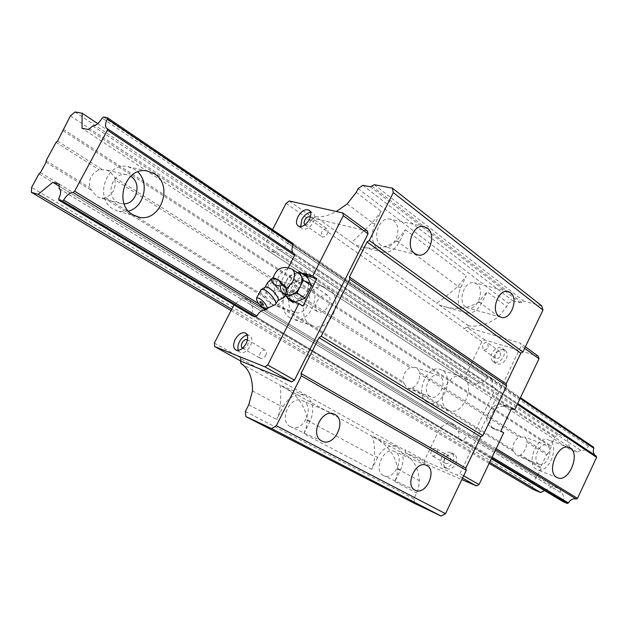 <?xml version="1.0" encoding="UTF-8"?>
<svg xmlns="http://www.w3.org/2000/svg" width="628" height="628" viewBox="0 0 628 628"><rect width="100%" height="100%" fill="white"/><g stroke="black" fill="none" stroke-linecap="round" stroke-linejoin="round"><path stroke-width="0.47" stroke-dasharray="3.14 2.35" d="M265.267 287.059L265.142 287.122C262.002 288.385 270.472 299.36 275.676 300.82L278.086 300.474M260.738 290.285C259.654 293.339 268.054 303.112 272.96 304.533L275.511 304.305M281.101 291.965L284.712 293.896L287.137 293.896L283.911 296.62L281.101 291.965L274.829 290.058L273.423 283.809L269.106 280.889M301.212 273.196C295.953 274.098 291.533 277.772 287.962 284.217C285.928 288.346 285.238 292.114 285.889 295.513L284.539 292.593C283.354 289.712 283.746 286.227 285.716 282.153C287.867 278.133 290.638 275.394 294.03 273.934L299.517 274.067M262.857 305.239L259.898 302.304M267.85 282.09C267.826 287.035 269.742 290.089 273.588 291.251C274.671 295.309 277.702 297.499 282.671 297.821L282.459 298.253M273.423 283.809C271.767 280.999 271.382 279.099 272.277 278.102M294.799 302.076L290.788 293.582L297.036 281.258L307.382 277.246M286.596 294.854L284.539 292.593L282.561 288.354L288.872 275.959L297.036 281.258M288.872 275.959L297.327 272.631M273.588 291.251L274.829 290.058M280.732 291.706L273.651 284.178M282.671 297.821L283.911 296.62M282.561 288.354L290.788 293.582M276.61 286.635L283.118 292.664C285.693 294.187 286.525 293.119 285.599 289.469C284.421 284.139 273.298 275.606 273.086 279.86C272.999 281.556 274.177 283.817 276.61 286.635L276.563 282.255L278.243 277.356C282.624 270.15 287.239 267.426 292.075 269.184L292.224 269.286M300.671 226.622L302.194 228.804C306.024 230.241 309.73 228.058 313.317 222.249C315.287 217.94 315.178 214.855 313.003 212.994L310.577 212.39M327.463 233.585L328.138 230.829L327.259 228.984C325.328 228.239 323.475 229.299 321.709 232.164L321.026 234.919L321.921 236.772C323.844 237.51 325.697 236.442 327.463 233.585M304.894 224.855C306.809 225.531 308.654 224.431 310.428 221.558L310.365 216.998M381.157 245.289C371.399 239.087 378.998 216.472 389.957 219.117L393.473 220.664C403.16 227.187 395.263 249.614 384.305 246.694L381.157 245.289M283.22 406.52C289.021 396.708 296.102 392.971 304.462 395.318L305.797 395.954C313.294 401.52 314.746 409.88 310.154 421.035L307.186 419.732C305.012 405.445 297.123 394.58 283.518 387.131L279.821 385.074C280.92 385.561 281.069 392.28 280.269 405.233L279.311 412.62L276.705 419.488L283.22 406.52L280.269 405.233M452.866 462.098C454.586 457.828 454.06 454.68 451.296 452.662C447.607 451.257 444.42 452.843 441.727 457.412C439.993 461.698 440.526 464.853 443.337 466.879C447.003 468.245 450.182 466.651 452.866 462.098M455.802 463.786C457.522 459.523 456.996 456.383 454.232 454.366C450.543 452.961 447.356 454.539 444.671 459.092C442.944 463.362 443.478 466.518 446.288 468.543C449.962 469.909 453.133 468.323 455.802 463.786M399.4 241.953L396.229 241.199L405.468 229.777L399.4 241.953C395.177 249.63 389.705 253.029 382.986 252.158L378.684 250.234C371.69 243.75 370.449 234.927 374.979 223.772L381.212 211.353L372.333 222.618L351.641 242.479L436.562 303.034C440.15 301.118 447.128 295.678 457.506 286.721L466.321 275.998L460.669 287.561C456.525 297.892 457.427 305.875 463.385 311.496L466.439 312.932C472.476 313.89 477.523 310.617 481.566 303.112L487.077 291.761L506.741 306.7L498.695 316.591C488.294 324.236 478.238 327.314 468.519 325.822L463.904 328.986L466.879 327.196L520.486 343.194L521.185 345.761L459.884 473.693L457.239 475.113L405.751 452.921L405.154 449.75L405.751 454.947C413.891 459.971 418.436 468.559 419.378 480.718L418.429 488.678L413.946 498.875L414.818 503.57M374.531 437.622C387.39 444.679 395.075 454.947 397.595 468.425L397.061 475.278L394.855 481.574L400.593 469.768C404.785 459.429 403.702 451.838 397.328 447.01L396.394 446.555C389.172 444.53 382.907 448.133 377.616 457.388L374.626 456.054C374.602 443.666 373.511 436.939 371.36 435.863L405.751 454.947M238.334 350.393L240.029 352.371C243.633 353.564 247.055 351.452 250.297 346.044C252.511 341.051 252.315 337.542 249.701 335.533L247.189 335.101M465.631 306.896C457.011 301.464 464.759 279.962 474.313 282.788L476.809 283.958C485.342 289.657 477.398 310.962 467.86 307.948L465.631 306.896M328.648 305.451C330.713 300.788 330.477 297.436 327.957 295.403C323.993 293.92 320.288 296.024 316.842 301.699C314.761 306.378 315.005 309.745 317.572 311.786C321.512 313.239 325.202 311.127 328.648 305.451M307.014 291.486C309.133 286.745 308.937 283.361 306.433 281.336C302.492 279.884 298.763 282.05 295.254 287.828C293.119 292.585 293.315 295.976 295.859 298.017C299.784 299.438 303.505 297.264 307.014 291.486M436.923 453.392C437.802 451.234 437.543 449.648 436.162 448.635C434.317 447.937 432.716 448.745 431.35 451.061C430.47 453.22 430.73 454.813 432.119 455.826C433.964 456.509 435.565 455.7 436.923 453.392M450.064 460.913C450.92 458.778 450.661 457.208 449.271 456.195C447.434 455.496 445.841 456.289 444.491 458.573C443.627 460.716 443.894 462.286 445.291 463.307C447.128 463.99 448.722 463.197 450.064 460.913M290.419 426.695C278.094 421.074 290.183 394.808 302.366 400.648L303.238 401.064C315.452 407.023 303.049 433.085 290.89 426.922L290.419 426.695M265.723 355.385C266.814 352.912 266.696 351.178 265.369 350.165C263.556 349.545 261.845 350.573 260.259 353.242C259.16 355.707 259.278 357.45 260.612 358.47C262.425 359.075 264.129 358.046 265.723 355.385M242.573 348.218C244.363 348.65 246.019 347.567 247.55 344.976C248.609 342.629 248.57 340.918 247.432 339.834M468.519 325.822L436.562 303.034M503.499 356.728C505.045 353.03 504.669 350.236 502.369 348.328C498.459 346.625 495.005 348.218 492.007 353.117C490.444 356.83 490.829 359.648 493.168 361.555C497.062 363.227 500.508 361.618 503.499 356.728M506.27 358.69C507.809 355.001 507.424 352.206 505.124 350.298C501.215 348.587 497.769 350.181 494.778 355.063C493.215 358.769 493.608 361.579 495.955 363.494C499.841 365.166 503.279 363.565 506.27 358.69M305.271 275.865C300.011 276.752 295.607 280.41 292.044 286.831C289.751 291.541 289.178 295.678 290.324 299.258M511.906 407.792L503.044 404.644C497.156 403.364 492.289 406.088 488.443 412.816C485.844 419.135 486.637 423.892 490.798 427.079L500.838 431.004M503.044 404.644L505.87 406.504C499.99 405.225 495.123 407.933 491.292 414.637C488.71 420.948 489.502 425.69 493.663 428.877L503.695 432.81M488.239 347.088L487.689 342.857C485.734 342.009 484 342.825 482.485 345.306L483.042 349.553C484.989 350.385 486.724 349.568 488.239 347.088M500.602 355.817L500.037 351.617C498.083 350.769 496.356 351.562 494.856 354.011L495.437 358.227C497.384 359.067 499.111 358.266 500.602 355.817M383.418 475.561C372.82 470.772 384.022 446.28 394.408 451.461L395.02 451.76C405.5 456.823 394.109 481.111 383.747 475.718L383.418 475.561M278.683 249.528L478.921 382.664C482.155 383.174 484.895 381.596 487.14 377.938L287.624 243.295C284.931 247.652 281.948 249.732 278.683 249.528L274.585 252.385L475.153 384.831L468.041 382.366L466.133 374.186L481.857 341.679L484.808 339.929L538.267 356.225M520.117 398.364L293.15 244.763L492.697 379.814L492.407 378.653L292.978 243.499L288.888 242.408L488.294 377.271L487.14 377.938M288.888 242.408L287.624 243.295M478.921 382.664L475.153 384.831M288.378 267.575L267.685 308.207M491.622 458.142L255.572 316.81L462.569 440.746L458.526 439.137L251.608 315.405L251.475 314.071C253.32 309.651 253.1 306.558 250.823 304.808L250.054 300.333L243.185 298.002L234.401 304.023L440.401 427.378L424.371 460.497L405.154 449.75M233.969 304.863L234.401 304.023M272.568 229.667L266.507 241.458L267.575 250.423L468.041 382.366M274.585 252.385L267.575 250.423M293.095 252.998L494.762 388.104L495.107 389.47L473.371 434.772L472.005 435.526C468.747 434.874 465.984 436.405 463.723 440.102L462.569 440.746M492.697 379.814C491.379 383.339 491.842 385.985 494.103 387.751L494.762 388.104M492.407 378.653L488.294 377.271M505.87 406.504L511.561 408.53M424.371 460.497L424.991 463.637L461.823 479.588M458.526 439.137L458.267 437.928C459.657 434.152 459.147 431.373 456.721 429.591L455.535 425.517L448.51 422.793L440.401 427.378M351.641 242.479L315.601 216.778L310.946 220.036L464.163 328.452M374.288 184.718L523.878 301.173L520.18 302.727L512.691 300.741L508.358 303.355L506.741 306.7M541.752 305.867L523.878 301.173M250.054 300.333L455.535 425.517M243.185 298.002L448.51 422.793M396.229 241.199C385.309 248.186 373.566 249.999 360.998 246.631L355.071 244.92M241.081 361.249L240.752 357.803L240.43 358.439L404.887 450.307M240.673 361.022L240.43 358.439M315.601 216.778C321.889 217.359 328.813 215.6 336.357 211.495M310.946 220.036L313.812 218.418L367.49 231.041M214.368 343.053L240.752 357.803M289.304 200.999L313.812 218.418M291.227 301.016L294.21 303.238L302.971 306.103M424.991 463.637L405.751 452.921M362.811 185.323L512.691 300.741M462.538 478.096L457.239 475.113M525.393 346.789L520.486 343.194M484.808 339.929L466.879 327.196M245.391 411.434L413.946 498.875M439.506 305.13L443.454 306.362C455.818 310.146 467.468 308.772 478.403 302.249L487.077 291.761M377.616 457.388L371.737 469.422L374.013 463.009L374.626 456.054M524.67 348.305L521.185 345.761M463.637 475.812L459.884 473.693M358.148 188.588L508.358 303.355M251.475 314.071L458.267 437.928M250.501 304.643L456.391 429.419M492.109 457.137L463.723 440.102M496.136 448.675L473.371 434.772M495.563 449.876L472.005 435.526M481.857 341.679L463.904 328.986M286.093 203.307L310.632 220.648M517.284 404.306L495.107 389.47M240.901 363.479L279.821 385.074M283.518 387.131L371.36 435.863M307.186 419.732L306.331 426.993L303.826 433.736L371.737 469.422M310.154 421.035L303.826 433.736M266.507 241.458L466.133 374.186M290.16 317.878C274.271 309.408 287.443 275.347 304.392 281.006L308.01 282.616C323.75 291.761 309.879 325.469 292.931 319.142L290.16 317.878M310.719 324.935C294.76 316.371 308.191 281.572 325.233 287.271L328.868 288.904C344.662 298.159 330.532 332.573 313.505 326.215L310.719 324.935M63.177 129.227L550.827 445.684L551.18 446.963L547.867 453.997L527.245 440.832L524.898 437.253L518.987 437.08C514.779 440 512.746 444.294 512.88 449.946L516.342 455.292L520.243 455.622L541.046 468.496L540.7 467.193L520.636 454.758C524.788 451.83 526.806 447.576 526.688 441.986L546.603 454.664L540.7 467.193M538.604 464.045C531.775 460.426 539.405 442.128 546.439 445.236L547.271 445.652C554.029 449.42 546.329 467.577 539.311 464.39L538.604 464.045M536.194 469.163C525.534 463.613 537.38 435.078 548.315 439.883L549.673 440.558C560.16 446.492 548.15 474.674 537.23 469.681L536.194 469.163M277.042 305.153L278 304.368C283.966 301.22 286.619 296 285.96 288.715L286.258 287.027L282.435 281.98L280.214 280.991L273.981 281.085C267.913 284.217 265.228 289.477 265.919 296.879L271.163 304.109L273.031 304.957L277.042 305.153L404.259 383.865L403.066 381.887C402.713 375.473 405.029 370.74 410.021 367.702L415.712 367.545L417.008 368.165L419.975 372.365L521.012 436.86M293.355 311.559C283.157 306.032 291.706 284.178 302.602 287.899L304.831 288.896C314.966 294.697 306.126 316.402 295.239 312.414L293.355 311.559M427.04 402.046C414.103 395.224 426.805 364.091 440.299 369.445L442.41 370.457C455.159 377.766 442.128 408.53 428.657 402.823L427.04 402.046M447.803 409.872C434.874 403.019 447.78 371.274 461.282 376.651L463.393 377.664C476.126 385.027 462.899 416.364 449.428 410.649L447.803 409.872M513.955 451.728L412.007 388.661L407.282 388.041L404.259 383.865M429.788 396.386C421.498 391.951 429.701 371.972 438.368 375.458L439.671 376.078C447.89 380.725 439.553 400.546 430.887 396.912L429.788 396.386M128.552 211.157L118.967 211.495L113.456 209.218C93.917 198.691 106.03 161.796 127.476 166.538L134.675 169.34L137.807 171.884M114.924 179.812L114.955 177.685L109.853 171.46L105.473 169.748L99.326 169.882C91.735 173.038 88.548 178.972 89.773 187.701L96.5 196.415L100.197 197.922L104.044 198.118L105.512 197.451C112.954 194.264 116.094 188.384 114.924 179.812L273.981 281.085M124.156 203.857L120.992 203.598L117.255 202.075C104.688 195.19 112.663 171.483 126.463 174.694L130.64 176.272M97.733 123.63L566.676 437.284L570.185 449.601L82.009 128.285M566.676 437.284L558.959 434.49L555.144 436.523L550.827 445.684M74.991 111.988L558.959 434.49M88.509 129.501L577.163 452.191L570.185 449.601M285.96 288.715L410.021 367.702M286.258 287.027L412.298 367.466M278 304.368L403.066 381.887M593.562 447.207L589.535 445.747L588.444 446.312L102.152 118.111M103.479 117.012L589.535 445.747M292.978 243.499L520.447 397.657M70.43 115.866L555.144 436.523M63.145 130.789L551.18 446.963M533.117 489.416L532.104 485.46L31.612 187.387M231.049 310.554L489.134 463.37M258.807 303.709L266.837 308.615M294.391 253.861L517.684 403.459M46.127 160.642L89.773 187.701M46.072 162.26L91.288 190.229M56.065 142.336L99.326 169.882M251.608 315.405L491.339 458.754M520.243 455.622L520.636 454.758M114.955 177.685L276.563 280.834M57.572 141.065L102.325 169.631M40.459 172.606L537.717 475.561L541.046 468.496M104.044 198.118L267.253 299.101M105.512 197.451L265.919 296.879M563.371 501.827L563.065 500.704C564.25 497.258 563.638 494.668 561.228 492.925L559.909 489.102L552.993 486.292L544.594 490.594M58.749 198.636L563.065 500.704M419.975 372.365L419.512 373.746L518.987 437.08M412.007 388.661L412.635 387.814L512.88 449.946M92.795 125.93L580.712 450.347C583.859 450.951 586.434 449.609 588.444 446.312M59.04 186.092L552.993 486.292M231.748 309.196L489.659 462.271M59.087 183.996L559.909 489.102M412.635 387.814C417.549 384.768 419.842 380.073 419.512 373.746M38.96 173.854L536.453 476.22L532.104 485.46M536.453 476.22L537.717 475.561M546.603 454.664L547.867 453.997M580.712 450.347L577.163 452.191M594.873 455.167L596.215 456.069M527.245 440.832L526.688 441.986M59.589 188.957L560.898 492.752M286.635 288.825L285.599 289.469M374.979 223.772L371.807 223.058M460.669 287.561L457.506 286.721M372.051 186.281L521.805 302.413M370.355 186.775L520.18 302.727M396.747 240.775L458.008 286.329M492.03 427.676L494.895 429.481M400.593 469.768L397.595 468.425M294.21 303.238L290.089 300.647M478.897 301.864L498.695 316.591M481.566 303.112L478.403 302.249M405.468 229.777L466.321 275.998M356.233 192.38L381.212 211.353M347.19 203.927L372.333 222.618M397.626 469.014L419.378 480.718M252.503 390.922L280.261 405.861M307.194 420.352L374.649 456.65M248.751 404.801L276.705 419.488M394.855 481.574L416.749 493.074M277.67 300.875L278.078 300.482M283.118 292.664L286.415 294.744M273.211 277.725L273.086 279.86M309.219 210.286L313.003 212.994M310.334 216.974L327.259 228.984M423.798 226.527L389.957 219.117M304.462 395.318L280.378 385.278M454.232 454.366L451.296 452.662M396.394 446.555L372.019 436.099M245.517 333.099L249.701 335.533M507.974 291.478L474.313 282.788M306.433 281.336L327.957 295.403M449.271 456.195L436.162 448.635M334.018 414.04L302.366 400.648M247.251 339.717L265.369 350.165M505.124 350.298L502.369 348.328M500.037 351.617L487.689 342.857M426.286 465.301L394.408 451.461M415.367 490.311L383.747 475.718M495.437 358.227L483.042 349.553M490.798 427.079L493.663 428.877M293.001 302.688L288.88 300.098M250.823 304.808L456.721 429.591M495.955 363.494L493.168 361.555M466.439 312.932L443.454 306.362M242.416 348.132L260.612 358.47M322.219 441.186L290.89 426.922M445.291 463.307L432.119 455.826M293.747 253.547L494.103 387.751M295.859 298.017L317.572 311.786M500.901 317.242L467.86 307.948M235.806 349.992L240.029 352.371M382.986 252.158L360.998 246.623M446.288 468.543L443.337 466.879M417.235 254.795L384.305 246.694M304.863 224.832L321.921 236.772M298.237 226.056L302.194 228.804M325.233 287.271L304.392 281.006M546.439 445.236L524.058 436.837M568.952 447.529L548.315 439.883M302.602 287.899L280.214 280.991M461.282 376.651L440.299 369.445M438.368 375.458L415.712 367.545M147.148 170.965L127.476 166.538M126.463 174.694L105.473 169.748M120.992 203.598L100.197 197.922M136.661 216.511L118.967 211.495M430.887 396.912L408.381 388.567M449.428 410.649L428.657 402.823M295.239 312.414L273.031 304.957M557.554 477.775L537.23 469.681M106.831 128.34L595.564 455.716M539.311 464.39L517.056 455.638M59.338 188.761L561.228 492.925M313.505 326.215L292.931 319.142"/><path stroke-width="0.94" d="M275.511 304.305L278.086 300.474C279.892 298.221 271.814 288.417 267.081 287.153L265.267 287.059M275.033 304.659C278.848 303.638 269.302 291.094 263.462 289.508L261.232 289.524L260.738 290.285M292.224 269.286L299.517 274.067L301.283 276.084C302.531 278.95 302.162 282.459 300.168 286.604L296.981 292.899L305.224 298.167L294.799 302.076L286.541 296.871L285.897 295.505L288.88 300.098L298.849 303.497L267.724 364.994L264.867 366.831L291.667 381.918L241.081 361.249L214.643 346.53L214.368 343.053L233.969 304.863M262.873 305.247L263.579 304.933C262.206 302.311 260.942 301.291 259.772 301.864L261.907 304.8L262.857 305.239M258.249 298.002L256.554 298.08C256.538 301.746 259.38 305.279 265.071 308.686L266.39 308.835C269.428 308.442 262.512 299.211 258.249 298.002M278.078 300.482L282.459 298.253L286.148 295.286C282.278 294.108 280.363 291.015 280.41 286.03C275.347 285.693 272.269 283.479 271.194 279.397L267.669 282.451L272.693 277.835L272.458 278.188L278.455 279.845L273.29 277.709M297.327 272.631L299.226 271.885L307.382 277.246L311.551 285.661L305.224 298.167M296.981 292.899L286.541 296.871M287.404 294.077L286.235 288.126L287.404 294.077L286.148 295.286M271.194 279.397L272.458 278.188M280.41 286.03L281.674 284.814L286.235 288.126M278.455 279.845L281.674 284.814M299.226 271.885L303.363 280.316L300.168 286.604C297.986 290.693 295.176 293.457 291.737 294.893L286.596 294.854M303.363 280.316L311.551 285.661M259.898 302.304L259.772 301.864M278.824 280.112L286.007 287.757M310.577 212.39C307.147 212.9 304.242 215.271 301.856 219.51L300.671 226.622M309.376 219.462C311.355 215.137 311.252 212.052 309.078 210.192C305.239 208.731 301.519 210.922 297.923 216.746C295.929 221.08 296.031 224.18 298.237 226.056C302.068 227.485 305.781 225.287 309.376 219.462M310.365 216.998L310.263 216.927C308.348 216.197 306.488 217.288 304.698 220.185L303.983 222.971L304.894 224.855M414.715 253.531C404.934 247.196 412.784 223.866 423.798 226.527L427.323 228.105C437.017 234.762 428.877 257.888 417.871 254.952L414.715 253.531M247.189 335.101C244.135 335.713 241.544 337.95 239.409 341.82C237.816 345.117 237.455 347.975 238.334 350.393M246.09 343.634C248.319 338.625 248.131 335.109 245.517 333.099C241.898 331.882 238.467 333.994 235.217 339.418C232.964 344.442 233.169 347.967 235.806 349.992C239.409 351.178 242.84 349.058 246.09 343.634M499.048 316.292C490.46 310.774 498.428 288.637 507.974 291.478L510.47 292.664C518.964 298.457 510.815 320.374 501.285 317.352L499.048 316.292M321.748 440.958C309.345 435.306 321.764 408.145 334.018 414.04L334.889 414.456C347.166 420.47 334.449 447.395 322.219 441.186L321.748 440.958M247.432 339.834L247.251 339.717C245.438 339.112 243.727 340.156 242.11 342.864C240.995 345.369 241.097 347.127 242.416 348.132L242.573 348.218M305.271 275.865L307.963 276.092L303.905 273.416L301.212 273.196M415.037 490.146C404.424 485.358 415.901 460.096 426.286 465.301L426.899 465.599C437.386 470.686 425.745 495.72 415.367 490.311L415.037 490.146M97.733 123.63L82.127 113.189L82.009 128.285L88.509 129.501L92.795 125.93C95.903 125.733 99.028 123.135 102.152 118.111L103.479 117.012L107.286 117.656L107.302 118.99C105.127 123.63 104.97 126.746 106.831 128.34L294.391 253.861L294.595 255.368L288.378 267.575M267.685 308.207L265.84 309.918C262.559 309.526 259.552 311.543 256.828 315.97L255.572 316.81L251.608 315.405L58.718 200.065L58.749 198.636C61.065 193.652 61.238 190.347 59.268 188.722L59.087 183.996L52.807 182.301L59.04 186.092M214.643 346.53L264.867 366.831M303.905 273.416L312.76 276.014L343.273 215.71L368.008 233.797L294.501 380.144L291.667 381.918M272.568 229.667L286.093 203.307L289.304 200.999L342.794 212.931L343.273 215.71M107.286 117.656L292.978 243.499L293.15 244.763C291.596 248.319 291.58 251.067 293.095 252.998M525.393 346.789L538.267 356.225L538.981 358.769L514.732 409.66L511.561 408.53M514.732 409.66L511.906 407.792L500.838 431.004L503.695 432.81L479.046 484.533L476.432 485.915L462.538 478.096M461.823 479.588L476.432 485.915M240.673 361.022L240.901 363.479C248.719 368.385 252.589 377.538 252.503 390.922L248.751 404.801L245.391 411.434L245.87 416.592L271.626 428.594L276.351 425.705L301.354 375.874L301.04 373.472L319.024 337.636L321.261 336.208L349.827 279.287L349.443 277.05L367.05 241.976L369.311 240.453L393.316 192.615L392.367 188.149L374.288 184.718L370.355 186.775L362.811 185.323L358.148 188.588L356.233 192.38L347.19 203.927L336.357 211.495M392.367 188.149L541.752 305.867L542.985 310.051L522.92 351.963L520.824 353.179L506.121 383.873L506.655 385.945L482.846 435.675L480.765 436.821L465.795 468.088L466.282 470.286L445.495 513.696L441.084 516.012L414.818 503.57L245.87 416.592M342.794 212.931L367.49 231.041L368.008 233.797M393.316 192.615L542.985 310.051M369.311 240.453L522.92 351.963M271.626 428.594L441.084 516.012M290.324 299.258L291.227 301.016M349.443 277.05L506.121 383.873M349.827 279.287L506.655 385.945M538.981 358.769L524.67 348.305M479.046 484.533L463.637 475.812M307.963 276.092L316.826 278.706L302.971 306.103L298.849 303.497M301.04 373.472L465.795 468.088M301.354 375.874L466.282 470.286M321.261 336.208L482.846 435.675M367.05 241.976L520.824 353.179M267.724 364.994L294.501 380.144M316.826 278.706L312.76 276.014M319.024 337.636L480.765 436.821M276.351 425.705L445.495 513.696M556.659 477.311C546.038 471.754 558.049 442.724 568.952 447.529L570.295 448.196C580.735 454.146 568.576 482.814 557.695 477.83L556.659 477.311M132.775 214.682C113.032 203.974 125.459 166.161 147.148 170.965L154.425 173.815C174.207 185.558 160.219 223.199 138.356 216.998L132.775 214.682M130.64 176.272L130.899 176.437C142.022 182.874 136.849 203.833 124.156 203.857M82.127 113.189L74.991 111.988L70.43 115.866L57.572 141.065L56.065 142.336L46.127 160.642L46.072 162.26L40.459 172.606L38.96 173.854L31.612 187.387L31.4 192.341L231.049 310.554M520.447 397.657L593.562 447.207L593.884 448.29C592.863 451.061 593.193 453.353 594.873 455.167M489.134 463.37L533.117 489.416L540.724 492.58L544.594 490.594M495.563 449.876L576.229 499.025L577.517 498.381L496.136 448.675M265.84 309.918L73.06 192.466L74.622 191.21L258.807 303.709M266.837 308.615L267.324 308.913M517.684 403.459L596.215 456.069L596.6 457.349L577.517 498.381M107.412 128.599L107.427 130.192L294.595 255.368M517.284 404.306L596.6 457.349M491.622 458.142L567.343 503.475L563.371 501.827L491.339 458.754M58.718 200.065L62.345 201.117L255.572 316.81M137.807 171.884C149.778 182.897 144.016 207.177 128.552 211.157M52.807 182.301L38.182 194.319L231.748 309.196M489.659 462.271L540.724 492.58M107.302 118.99L293.15 244.763M520.117 398.364L593.884 448.29M107.427 130.192L74.622 191.21M38.182 194.319L31.4 192.341M62.345 201.117L63.656 200.057L256.828 315.97M73.06 192.466C69.951 192.427 66.819 194.963 63.656 200.057M492.109 457.137L568.434 502.934C570.46 499.598 573.058 498.294 576.229 499.025M567.343 503.475L568.434 502.934M58.985 188.588L59.589 188.957M273.211 277.725C276.446 268.117 282.733 265.275 292.075 269.184C295.129 271.673 295.333 275.865 292.679 281.76L286.635 288.825M265.77 286.949L261.232 289.524M256.554 298.08L261.075 289.657M267.669 282.451L265.173 287.082M266.751 308.662L274.829 304.729M417.871 254.952L417.235 254.795M138.356 216.998L136.661 216.511"/></g></svg>
